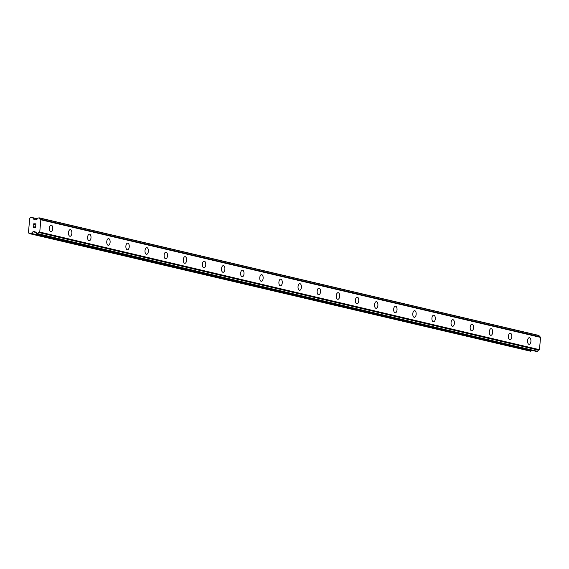 <?xml version="1.0" encoding="UTF-8"?>
<svg xmlns="http://www.w3.org/2000/svg" width="569" height="569" viewBox="0 0 569 569"><rect width="100%" height="100%" fill="white"/><g stroke="black" fill="none" stroke-linecap="round" stroke-linejoin="round"><path stroke-width="0.85" d="M529.369 337.687A3.322 1.693 -87.8 0 1 529.533 337.716A3.322 1.693 -87.8 0 1 530.927 341.236A3.322 1.693 -87.8 0 1 529.113 344.33A3.322 1.693 -87.8 0 1 528.95 344.309A3.322 1.693 -87.8 0 1 527.555 340.781A3.322 1.693 -87.8 0 1 529.369 337.687A3.322 1.693 -87.8 0 1 529.54 337.716A3.322 1.693 -87.8 0 1 530.927 341.236A3.322 1.693 -87.8 0 1 529.113 344.33M510.237 333.185A3.322 1.693 -87.8 0 1 510.407 333.214A3.322 1.693 -87.8 0 1 511.794 336.734A3.322 1.693 -87.8 0 1 509.988 339.828A3.322 1.693 -87.8 0 1 509.824 339.807A3.322 1.693 -87.8 0 1 508.43 336.279A3.322 1.693 -87.8 0 1 510.244 333.185A3.322 1.693 -87.8 0 1 510.407 333.214A3.322 1.693 -87.8 0 1 511.801 336.734A3.322 1.693 -87.8 0 1 509.988 339.828M491.111 328.683A3.322 1.693 -87.8 0 1 491.275 328.711A3.322 1.693 -87.8 0 1 492.669 332.232A3.322 1.693 -87.8 0 1 490.862 335.326A3.322 1.693 -87.8 0 1 490.691 335.305A3.322 1.693 -87.8 0 1 489.304 331.777A3.322 1.693 -87.8 0 1 491.111 328.69A3.322 1.693 -87.8 0 1 491.282 328.711A3.322 1.693 -87.8 0 1 492.676 332.232A3.322 1.693 -87.8 0 1 490.862 335.326M471.986 324.188A3.322 1.693 -87.8 0 1 472.149 324.209A3.322 1.693 -87.8 0 1 473.543 327.73A3.322 1.693 -87.8 0 1 471.729 330.824A3.322 1.693 -87.8 0 1 471.566 330.802A3.322 1.693 -87.8 0 1 470.172 327.275A3.322 1.693 -87.8 0 1 471.986 324.188A3.322 1.693 -87.8 0 1 472.156 324.209A3.322 1.693 -87.8 0 1 473.543 327.73A3.322 1.693 -87.8 0 1 471.737 330.824M452.86 319.686A3.322 1.693 -87.8 0 1 453.024 319.707A3.322 1.693 -87.8 0 1 454.418 323.228A3.322 1.693 -87.8 0 1 452.604 326.322A3.322 1.693 -87.8 0 1 452.44 326.3A3.322 1.693 -87.8 0 1 451.046 322.772A3.322 1.693 -87.8 0 1 452.86 319.686A3.322 1.693 -87.8 0 1 453.024 319.707A3.322 1.693 -87.8 0 1 454.418 323.228A3.322 1.693 -87.8 0 1 452.604 326.322M433.727 315.183A3.322 1.693 -87.8 0 1 433.898 315.205A3.322 1.693 -87.8 0 1 435.285 318.725A3.322 1.693 -87.8 0 1 433.478 321.819A3.322 1.693 -87.8 0 1 433.308 321.798A3.322 1.693 -87.8 0 1 431.921 318.27A3.322 1.693 -87.8 0 1 433.734 315.183A3.322 1.693 -87.8 0 1 433.898 315.205A3.322 1.693 -87.8 0 1 435.292 318.725A3.322 1.693 -87.8 0 1 433.478 321.819M414.602 310.681A3.322 1.693 -87.8 0 1 414.765 310.702A3.322 1.693 -87.8 0 1 416.159 314.223A3.322 1.693 -87.8 0 1 414.346 317.317A3.322 1.693 -87.8 0 1 414.182 317.296A3.322 1.693 -87.8 0 1 412.788 313.768A3.322 1.693 -87.8 0 1 414.602 310.681A3.322 1.693 -87.8 0 1 414.773 310.702A3.322 1.693 -87.8 0 1 416.167 314.23A3.322 1.693 -87.8 0 1 414.353 317.317M395.476 306.179A3.322 1.693 -87.8 0 1 395.64 306.2A3.322 1.693 -87.8 0 1 397.034 309.721A3.322 1.693 -87.8 0 1 395.22 312.815A3.322 1.693 -87.8 0 1 395.057 312.794A3.322 1.693 -87.8 0 1 393.663 309.266A3.322 1.693 -87.8 0 1 395.476 306.179A3.322 1.693 -87.8 0 1 395.647 306.2A3.322 1.693 -87.8 0 1 397.034 309.728A3.322 1.693 -87.8 0 1 395.22 312.815M376.344 301.677A3.322 1.693 -87.8 0 1 376.514 301.698A3.322 1.693 -87.8 0 1 377.901 305.219A3.322 1.693 -87.8 0 1 376.095 308.313A3.322 1.693 -87.8 0 1 375.931 308.291A3.322 1.693 -87.8 0 1 374.537 304.764A3.322 1.693 -87.8 0 1 376.351 301.677A3.322 1.693 -87.8 0 1 376.514 301.698A3.322 1.693 -87.8 0 1 377.908 305.226A3.322 1.693 -87.8 0 1 376.095 308.313M357.218 297.174A3.322 1.693 -87.8 0 1 357.382 297.196A3.322 1.693 -87.8 0 1 358.776 300.717A3.322 1.693 -87.8 0 1 356.969 303.81A3.322 1.693 -87.8 0 1 356.799 303.789A3.322 1.693 -87.8 0 1 355.412 300.261A3.322 1.693 -87.8 0 1 357.218 297.174A3.322 1.693 -87.8 0 1 357.389 297.196A3.322 1.693 -87.8 0 1 358.783 300.724A3.322 1.693 -87.8 0 1 356.969 303.81M338.093 292.672A3.322 1.693 -87.8 0 1 338.256 292.694A3.322 1.693 -87.8 0 1 339.65 296.214A3.322 1.693 -87.8 0 1 337.837 299.308A3.322 1.693 -87.8 0 1 337.673 299.287A3.322 1.693 -87.8 0 1 336.279 295.759A3.322 1.693 -87.8 0 1 338.093 292.672A3.322 1.693 -87.8 0 1 338.263 292.694A3.322 1.693 -87.8 0 1 339.65 296.221A3.322 1.693 -87.8 0 1 337.844 299.308M318.967 288.17A3.322 1.693 -87.8 0 1 319.131 288.191A3.322 1.693 -87.8 0 1 320.525 291.712A3.322 1.693 -87.8 0 1 318.711 294.806A3.322 1.693 -87.8 0 1 318.548 294.785A3.322 1.693 -87.8 0 1 317.153 291.257A3.322 1.693 -87.8 0 1 318.967 288.17A3.322 1.693 -87.8 0 1 319.131 288.191A3.322 1.693 -87.8 0 1 320.525 291.719A3.322 1.693 -87.8 0 1 318.711 294.806M299.835 283.668A3.322 1.693 -87.8 0 1 300.005 283.689A3.322 1.693 -87.8 0 1 301.392 287.21A3.322 1.693 -87.8 0 1 299.586 290.304A3.322 1.693 -87.8 0 1 299.415 290.282A3.322 1.693 -87.8 0 1 298.028 286.755A3.322 1.693 -87.8 0 1 299.842 283.668A3.322 1.693 -87.8 0 1 300.005 283.689A3.322 1.693 -87.8 0 1 301.399 287.217A3.322 1.693 -87.8 0 1 299.586 290.304M280.709 279.166A3.322 1.693 -87.8 0 1 280.873 279.187A3.322 1.693 -87.8 0 1 282.267 282.708A3.322 1.693 -87.8 0 1 280.453 285.802A3.322 1.693 -87.8 0 1 280.289 285.78A3.322 1.693 -87.8 0 1 278.895 282.252A3.322 1.693 -87.8 0 1 280.709 279.166A3.322 1.693 -87.8 0 1 280.88 279.187A3.322 1.693 -87.8 0 1 282.274 282.715A3.322 1.693 -87.8 0 1 280.46 285.802M261.584 274.663A3.322 1.693 -87.8 0 1 261.747 274.685A3.322 1.693 -87.8 0 1 263.141 278.205A3.322 1.693 -87.8 0 1 261.327 281.299A3.322 1.693 -87.8 0 1 261.164 281.278A3.322 1.693 -87.8 0 1 259.77 277.75A3.322 1.693 -87.8 0 1 261.584 274.663A3.322 1.693 -87.8 0 1 261.754 274.685A3.322 1.693 -87.8 0 1 263.141 278.213A3.322 1.693 -87.8 0 1 261.327 281.299M242.451 270.161A3.322 1.693 -87.8 0 1 242.622 270.183A3.322 1.693 -87.8 0 1 244.009 273.703A3.322 1.693 -87.8 0 1 242.202 276.797A3.322 1.693 -87.8 0 1 242.031 276.776A3.322 1.693 -87.8 0 1 240.644 273.248A3.322 1.693 -87.8 0 1 242.458 270.161A3.322 1.693 -87.8 0 1 242.622 270.183A3.322 1.693 -87.8 0 1 244.016 273.71A3.322 1.693 -87.8 0 1 242.202 276.797M223.325 265.659A3.322 1.693 -87.8 0 1 223.489 265.68A3.322 1.693 -87.8 0 1 224.883 269.201A3.322 1.693 -87.8 0 1 223.069 272.295A3.322 1.693 -87.8 0 1 222.906 272.274A3.322 1.693 -87.8 0 1 221.512 268.746A3.322 1.693 -87.8 0 1 223.325 265.659A3.322 1.693 -87.8 0 1 223.496 265.68A3.322 1.693 -87.8 0 1 224.89 269.208A3.322 1.693 -87.8 0 1 223.076 272.295M204.2 261.157A3.322 1.693 -87.8 0 1 204.363 261.178A3.322 1.693 -87.8 0 1 205.758 264.699A3.322 1.693 -87.8 0 1 203.944 267.793A3.322 1.693 -87.8 0 1 203.78 267.771A3.322 1.693 -87.8 0 1 202.386 264.244A3.322 1.693 -87.8 0 1 204.2 261.157A3.322 1.693 -87.8 0 1 204.371 261.178A3.322 1.693 -87.8 0 1 205.758 264.706A3.322 1.693 -87.8 0 1 203.944 267.793M185.067 256.655A3.322 1.693 -87.8 0 1 185.238 256.676A3.322 1.693 -87.8 0 1 186.632 260.197A3.322 1.693 -87.8 0 1 184.818 263.291A3.322 1.693 -87.8 0 1 184.655 263.269A3.322 1.693 -87.8 0 1 183.261 259.741A3.322 1.693 -87.8 0 1 185.074 256.655A3.322 1.693 -87.8 0 1 185.238 256.676A3.322 1.693 -87.8 0 1 186.632 260.204A3.322 1.693 -87.8 0 1 184.818 263.291M165.942 252.152A3.322 1.693 -87.8 0 1 166.105 252.174A3.322 1.693 -87.8 0 1 167.499 255.694A3.322 1.693 -87.8 0 1 165.693 258.788A3.322 1.693 -87.8 0 1 165.522 258.767A3.322 1.693 -87.8 0 1 164.135 255.239A3.322 1.693 -87.8 0 1 165.942 252.152A3.322 1.693 -87.8 0 1 166.112 252.174A3.322 1.693 -87.8 0 1 167.506 255.701A3.322 1.693 -87.8 0 1 165.693 258.788M146.816 247.65A3.322 1.693 -87.8 0 1 146.98 247.671A3.322 1.693 -87.8 0 1 148.374 251.192A3.322 1.693 -87.8 0 1 146.56 254.286A3.322 1.693 -87.8 0 1 146.397 254.265A3.322 1.693 -87.8 0 1 145.003 250.737A3.322 1.693 -87.8 0 1 146.816 247.65A3.322 1.693 -87.8 0 1 146.987 247.671A3.322 1.693 -87.8 0 1 148.374 251.199A3.322 1.693 -87.8 0 1 146.567 254.286M127.691 243.148A3.322 1.693 -87.8 0 1 127.854 243.169A3.322 1.693 -87.8 0 1 129.248 246.69A3.322 1.693 -87.8 0 1 127.435 249.784A3.322 1.693 -87.8 0 1 127.271 249.763A3.322 1.693 -87.8 0 1 125.877 246.235A3.322 1.693 -87.8 0 1 127.691 243.148A3.322 1.693 -87.8 0 1 127.854 243.169A3.322 1.693 -87.8 0 1 129.248 246.697A3.322 1.693 -87.8 0 1 127.435 249.784M108.558 238.646A3.322 1.693 -87.8 0 1 108.729 238.667A3.322 1.693 -87.8 0 1 110.116 242.188A3.322 1.693 -87.8 0 1 108.309 245.282A3.322 1.693 -87.8 0 1 108.138 245.26A3.322 1.693 -87.8 0 1 106.752 241.733A3.322 1.693 -87.8 0 1 108.565 238.646A3.322 1.693 -87.8 0 1 108.729 238.667A3.322 1.693 -87.8 0 1 110.123 242.195A3.322 1.693 -87.8 0 1 108.309 245.282M89.433 234.144A3.322 1.693 -87.8 0 1 89.596 234.165A3.322 1.693 -87.8 0 1 90.99 237.686A3.322 1.693 -87.8 0 1 89.177 240.779A3.322 1.693 -87.8 0 1 89.013 240.758A3.322 1.693 -87.8 0 1 87.619 237.23A3.322 1.693 -87.8 0 1 89.433 234.144A3.322 1.693 -87.8 0 1 89.603 234.165A3.322 1.693 -87.8 0 1 90.997 237.693A3.322 1.693 -87.8 0 1 89.184 240.779M70.307 229.641A3.322 1.693 -87.8 0 1 70.471 229.663A3.322 1.693 -87.8 0 1 71.865 233.183A3.322 1.693 -87.8 0 1 70.051 236.277A3.322 1.693 -87.8 0 1 69.887 236.256A3.322 1.693 -87.8 0 1 68.493 232.728A3.322 1.693 -87.8 0 1 70.307 229.641A3.322 1.693 -87.8 0 1 70.478 229.663A3.322 1.693 -87.8 0 1 71.865 233.19A3.322 1.693 -87.8 0 1 70.051 236.277M51.174 225.139A3.322 1.693 -87.8 0 1 51.345 225.16A3.322 1.693 -87.8 0 1 52.732 228.681A3.322 1.693 -87.8 0 1 50.925 231.775A3.322 1.693 -87.8 0 1 50.762 231.754A3.322 1.693 -87.8 0 1 49.368 228.226A3.322 1.693 -87.8 0 1 51.182 225.139A3.322 1.693 -87.8 0 1 51.345 225.16A3.322 1.693 -87.8 0 1 52.739 228.688A3.322 1.693 -87.8 0 1 50.925 231.775M35.79 224.015L34.915 223.98L35.79 224.015L35.676 225.317L35.79 224.015M34.915 223.98L34.702 224.691M34.766 223.98L33.884 223.944L34.766 223.98M33.884 223.944L33.77 225.246L33.756 223.766L35.954 223.852L35.676 225.317M35.954 223.852L33.756 223.766L33.628 225.239M35.306 226.327L35.641 227.323L34.958 227.792M34.752 227.664L34.375 227.287L34.759 227.664M34.375 227.287L33.663 226.469L34.375 227.287M33.663 226.469L33.535 227.856L33.663 226.469M33.535 227.856L33.55 226.106L34.986 227.621L35.463 226.618L35.385 227.522L34.794 227.5M33.55 226.106L33.393 227.849M34.04 219.57A0.711 0.612 103.2 0 0 34.453 219.798L35.783 219.847A0.711 0.612 103.2 0 0 36.231 219.677L36.836 219.122A1.174 1.003 103.2 0 0 37.995 217.948L39.361 217.998A1.174 1.003 103.2 0 0 40.349 219.207L40.84 219.783L39.745 232.067L39.154 232.6A1.174 1.003 103.2 0 0 37.959 233.724L36.594 233.667A1.174 1.003 103.2 0 0 35.648 232.415L35.15 231.825A0.711 0.612 103.2 0 0 34.73 231.619L33.407 231.569A0.711 0.612 103.2 0 0 32.952 231.761L31.323 233.411A0.711 0.612 103.2 0 1 30.875 233.596L29.09 233.532L28.45 232.572L28.621 230.623L29.716 218.418L30.52 217.522L32.305 217.586A0.711 0.612 103.2 0 1 32.718 217.813L34.04 219.57L35.093 219.819M539.561 336.699A1.174 1.003 103.2 0 1 539.071 335.618L39.289 217.863M536.368 351.429L537.662 351.343A1.174 1.003 103.2 0 1 538.857 350.219L539.455 349.686L540.55 337.403L540.088 336.827L40.406 219.221M29.09 233.532L530.585 351.215A0.711 0.612 -76.8 0 0 531.033 351.023L531.716 350.333M536.389 351.436L36.686 233.816L536.418 351.436M39.745 232.067L539.455 349.686M40.84 219.783L540.55 337.403M30.875 233.596L530.585 351.215M31.323 233.411L531.033 351.023M32.952 231.761L35.555 232.372M33.407 231.569L35.292 232.01M37.824 233.866L537.527 351.478M37.959 233.724L537.662 351.343M39.154 232.6L538.857 350.219M39.254 232.565L538.964 350.184M40.442 219.25L540.152 336.869M39.361 217.998L539.071 335.618M32.718 217.813L37.483 218.93M32.497 217.635L37.604 218.837M40.378 219.207L540.088 336.827M39.268 217.856L538.978 335.475M32.405 217.6L37.611 218.823"/></g></svg>
